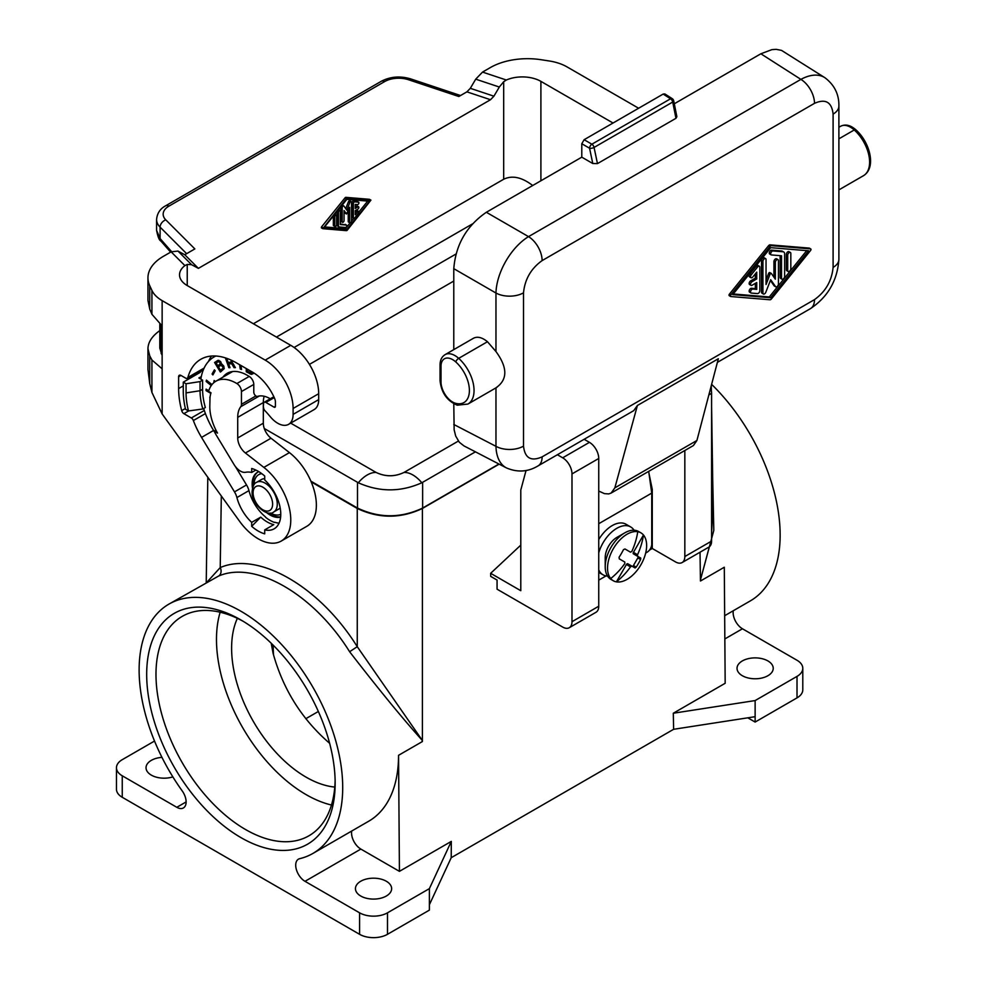 <?xml version="1.0" encoding="UTF-8"?>
<svg xmlns="http://www.w3.org/2000/svg" width="987" height="987" viewBox="0 0 987 987"><rect width="100%" height="100%" fill="white"/><g stroke="black" fill="none" stroke-linecap="round" stroke-linejoin="round"><path stroke-width="1.48" d="M700.017 552.226L700.449 581.01L724.298 567.241L725.174 683.275L673.294 713.231L755.129 700.573L797.015 676.391L797.015 697.883L755.129 722.065L755.129 700.573M712.688 478.732L713.811 530.401L700.437 579.986L700.955 580.714M271.215 643.24L273.103 653.332C283.072 689.382 301.911 719.363 329.633 743.297M638.626 108.237L566.994 66.882A39.492 22.8 -0 0 0 549.29 60.984L541.16 59.726A52.644 30.4 180 0 0 490.305 67.597L482.532 72.088L475.722 79.17L470.318 88.312L466.913 91.853L458.832 96.516L408.519 79.75A19.74 11.4 0 0 0 384.683 81.563A6.576 3.8 -120 0 0 381.389 81.23C390.433 76.567 400.167 75.777 410.604 78.874L460.547 95.529M384.683 81.563L168.937 206.123A19.74 11.4 0 0 0 165.804 219.879L194.846 248.921L184.779 254.745L177.956 251.068L171.146 251.858L163.361 256.349A52.644 30.4 0 0 0 147.951 277.84A52.644 30.4 0 0 0 149.74 285.712L151.924 290.412A39.492 22.8 180 0 0 162.139 300.628L265.182 360.119L290.77 345.339L187.234 285.564A26.328 15.2 180 0 1 179.523 274.818A26.328 15.2 180 0 1 184.902 265.614L171.146 251.858M184.902 265.614L187.234 264.417L191.589 264.701L198.399 268.365L184.779 254.745M198.399 268.365L490.514 99.724L466.913 91.853M711.615 384.35A143.954 83.118 60 0 1 750.33 600.898L724.668 615.715M733.304 610.719A13.164 7.6 -120 0 0 742.446 628.768L724.84 638.934M797.015 676.391A19.74 11.4 180 0 0 802.789 668.322A19.74 11.4 180 0 0 797.015 660.266L742.446 628.768M311.189 481.878L357.257 508.465C378.971 518.73 400.685 518.73 422.399 508.465L499.163 464.149M498.916 464.013L422.633 508.058L422.633 482.31L421.819 482.766C400.648 492.205 379.477 492.205 358.306 482.766L264.269 428.494M310.893 481.162L357.491 508.058C379.205 518.323 400.919 518.323 422.633 508.058M802.789 668.322L802.789 689.827A19.74 11.4 180 0 1 797.015 697.883M221.31 495.967L220.224 567.587L206.962 582.157M767.923 660.945A18.099 10.45 180 0 1 773.228 668.322A18.099 10.45 180 0 1 762.05 677.983A18.099 10.45 180 0 1 742.335 675.713A18.099 10.45 180 0 1 737.03 668.322A18.099 10.45 180 0 1 748.208 658.674A18.099 10.45 180 0 1 767.923 660.945M755.129 716.685L673.627 729.294L673.294 713.231M520.791 545.12L490.662 573.311L490.687 576.371L497.066 580.048L497.066 589.19L562.676 627.066A13.164 7.6 -120 0 0 569.265 627.72A13.164 7.6 -120 0 0 571.991 621.699L571.991 473.92A13.164 7.6 60 0 0 562.676 457.808L557.371 454.736M700.449 581.01L724.298 567.241M422.399 508.465L422.399 741.545L398.551 755.314L399.427 871.348L451.306 841.393L429.382 888.633L387.496 912.815L387.496 934.307L429.382 910.125L429.382 904.758L451.219 857.703L451.306 841.393M673.627 729.294L451.219 857.703M700.437 579.986L709.345 546.798M711.59 532.672L713.107 506.343L711.59 486.875M747.788 717.82L755.129 722.065M482.532 72.088L506.343 80.021A26.328 15.2 180 0 1 540.901 81.366L613.026 123.017M331.472 805.022A126.681 73.137 60 0 1 216.486 639.44A126.681 73.137 60 0 1 220.163 612.224M335.124 780.446A126.681 73.137 60 0 1 308.906 835.804A126.681 73.137 60 0 1 211.28 801.863A126.681 73.137 60 0 1 155.983 674.368A126.681 73.137 60 0 1 182.225 616.381A126.681 73.137 60 0 1 243.271 621.354M161.942 757.362A18.099 10.45 0 0 0 151.332 760.348A18.099 10.45 0 0 0 146.027 767.738A18.099 10.45 0 0 0 172.848 776.892M154.515 741.052L122.252 759.669A19.74 11.4 0 0 0 116.466 767.738A19.74 11.4 0 0 0 122.252 775.794L176.809 807.304A13.164 7.6 60 0 0 183.397 807.946A13.164 7.6 60 0 0 182.188 790.871A143.954 83.118 60 0 1 168.937 604.106A143.954 83.118 60 0 1 312.891 687.223A143.954 83.118 60 0 1 312.891 853.447A143.954 83.118 60 0 1 299.641 858.69A13.164 7.6 -120 0 0 298.432 859.171A13.164 7.6 -120 0 0 296.421 869.72A13.164 7.6 -120 0 0 305.008 881.317L359.576 912.815A19.74 11.4 0 0 0 387.496 912.815M116.466 767.738L116.466 789.23A19.74 11.4 0 0 0 122.252 797.286L359.576 934.307A19.74 11.4 0 0 0 387.496 934.307M147.951 348.744L147.951 369.496L149.74 383.598L151.924 392.456L151.924 360.008L149.74 355.838L147.951 348.744C148.087 342.181 152.035 336.148 159.795 330.62M264.183 396.268A28.956 16.717 -120 0 0 263.319 402.573L263.319 423.189A13.164 7.6 60 0 0 271.006 438.216L245.418 452.996L263.85 467.394A46.068 26.6 60 0 1 289.265 507.799A46.068 26.6 60 0 1 281.233 541.061A46.068 26.6 60 0 1 239.508 521.198L162.139 413.96L162.139 300.628M271.006 438.216L289.45 452.614A46.068 26.6 60 0 1 314.865 493.019A46.068 26.6 60 0 1 306.821 526.293L281.233 541.061M429.382 904.758L429.382 888.633M360.736 881.243A18.099 10.45 0 0 0 356.443 885.216A18.099 10.45 0 0 0 355.443 888.633A18.099 10.45 0 0 0 366.609 898.293A18.099 10.45 0 0 0 386.336 896.023A18.099 10.45 0 0 0 391.642 888.633A18.099 10.45 0 0 0 380.464 878.985A18.099 10.45 0 0 0 360.736 881.243M351.717 831.029A13.164 7.6 -120 0 0 360.86 849.079L399.427 871.348M422.399 741.545L398.551 755.302A143.954 83.118 60 0 1 368.731 821.209L312.891 853.447M349.608 651.716L357.257 646.695C319.702 586.451 258.36 551.03 220.224 567.587A6.576 5.33 -111.6 0 1 218.571 576.063C255.041 560.234 313.706 594.1 349.608 651.716C378.934 689.642 403.19 719.239 422.399 740.509L421.893 741.829M218.571 576.063L168.937 604.106M237.361 618.343A105.301 60.799 -120 0 0 231.612 648.175A105.301 60.799 -120 0 0 334.766 787.071M318.345 711.479L305.797 718.721M335.148 783.184A133.27 76.937 60 0 1 240.914 837.593A133.27 76.937 60 0 1 146.681 674.368A133.27 76.937 60 0 1 240.914 619.959A133.27 76.937 60 0 1 335.148 783.184M422.399 740.509L357.257 646.695L357.257 508.465M475.413 451.836L422.633 482.31M458.375 441.066L403.979 472.465C394.701 476.869 385.423 476.869 376.146 472.465L290.684 423.127M358.306 482.766A26.328 15.2 -60 0 1 376.146 472.465C385.423 476.82 394.701 476.82 403.979 472.465L403.979 472.465A26.328 15.2 -120 0 1 421.819 482.766M276.446 337.073L472.415 223.938M294.101 347.486L455.908 254.066M246.516 484.938L234.487 491.884L201.558 437.401A59.553 34.385 -120 0 1 193.366 420.536A3.294 1.9 60 0 0 191.33 417.97L183.878 413.664A3.294 1.9 60 0 1 181.694 410.629A73.05 42.182 60 0 1 178.622 388.594L178.622 376.775A3.294 1.9 60 0 1 179.301 375.27A3.294 1.9 60 0 1 180.954 375.43L185.63 378.132A3.294 1.9 60 0 0 187.271 378.292A3.294 1.9 60 0 0 187.875 377.453A71.076 41.035 -120 0 1 200.793 359.28A71.076 41.035 -120 0 1 236.325 362.809L252.61 372.21A37.518 21.652 -120 0 1 274.62 398.452A6.576 3.8 60 0 1 275.41 401.906L275.41 406.323L274.016 407.137L265.873 402.437A3.294 1.9 60 0 0 264.232 402.264A3.294 1.9 60 0 0 263.554 403.782L263.319 407.335M309.437 364.388L453.786 281.048M584.131 439.289L589.436 442.349A13.164 7.6 60 0 1 598.739 458.474L598.739 606.24A13.164 7.6 -120 0 1 596.012 612.273L569.265 627.72M526.046 470.466L520.791 490.045L520.791 590.707L490.662 573.311M710.652 388.064A13.164 7.6 60 0 1 711.59 393.32L711.59 541.098A13.164 7.6 -120 0 1 708.863 547.119L682.103 562.565A13.164 7.6 -120 0 0 684.83 556.545L684.83 450.504M651.297 489.922L652.259 489.367L652.259 548.476L675.527 561.911A13.164 7.6 -120 0 0 682.103 562.565M648.965 473.267L652.259 489.367M649.471 550.092L652.259 548.476M645.671 553.041L647.09 552.214A6.576 3.8 -60 0 0 651.741 544.158L651.741 493.105L648.693 471.367M598.739 523.715L651.741 493.105M598.739 580.134L606.043 575.914M634.049 530.216A27.636 15.952 120 0 0 630.668 526.935L626.017 524.245A27.636 15.952 120 0 0 598.739 539.568M630.668 526.935A27.636 15.952 120 0 0 598.739 552.819M598.739 569.832A27.636 15.952 120 0 0 603.02 574.804A27.636 15.952 120 0 0 607.56 576.087M624.759 532.869L616.85 537.434A16.458 9.5 120 0 0 605.216 557.593L605.216 566.723A27.636 15.952 -60 0 1 610.941 547.464A27.636 15.952 -60 0 1 624.759 532.869A27.636 15.952 -60 0 1 638.577 531.5L640.908 532.844A27.636 15.952 120 0 0 637.75 531.709A62.255 50.831 -60 0 1 631.828 551.412L630.52 552.177L624.968 548.969L623.476 549.636A60.133 49.103 -60 0 1 619.083 557.236L619.268 558.852L624.808 562.059L624.808 563.577A62.255 50.831 -60 0 1 610.706 578.555A27.636 15.952 120 0 0 613.26 580.726A27.636 15.952 120 0 0 616.406 581.849A27.636 15.952 -60 0 0 640.908 564.761A27.636 15.952 -60 0 0 643.462 535.003L633.444 552.35A1.32 0.765 120 0 0 633.444 553.867L637.54 556.236L637.54 554.706A62.255 50.831 120 0 0 643.462 535.003A27.636 15.952 120 0 0 640.908 532.844M613.26 580.726L610.941 579.381A27.636 15.952 -60 0 1 605.216 566.723M610.706 578.555A27.636 15.952 -60 0 1 613.26 548.809A27.636 15.952 -60 0 1 637.75 531.709M630.52 552.177L626.424 549.821A1.32 0.765 120 0 0 626.437 549.821L624.956 548.969M627.744 563.75L631.828 566.106L627.744 563.75A1.32 0.765 120 0 0 626.424 564.502L616.406 581.849A62.255 50.831 120 0 0 630.52 566.871L631.828 566.106L635.06 567.969L636.196 567.106L633.444 565.526A1.32 0.765 -60 0 1 632.136 566.291M633.444 565.526L637.836 557.926A1.32 0.765 -60 0 0 637.836 556.397L633.444 553.867L640.76 558.099L640.588 559.518A60.133 49.103 120 0 1 636.196 567.106M640.76 558.099L637.836 556.397L640.76 558.099M598.739 491.057L604.451 493.636L608.72 493.919L611.138 493.056L614.839 487.862L637.405 405.484L633.691 410.678L538.038 465.901C528.057 471.934 517.533 472.613 506.479 467.937L506.479 467.937A46.068 26.575 -62.6 0 1 495.967 446.334A19.74 11.4 0 0 0 523.517 446.124C524.85 458.141 531.055 461.719 542.122 456.87A19.74 11.4 60 0 1 538.038 465.901M637.405 405.484L718.326 358.762L696.921 440.473L693.405 445.556L611.138 493.056M814.497 299.616A19.74 11.4 60 0 1 810.401 308.66L810.401 308.66C827.933 296.914 837.432 280.481 838.888 259.322L838.888 259.322A19.74 11.4 180 0 1 833.102 267.391C831.77 280.937 825.564 291.683 814.497 299.616L542.122 456.87M453.786 349.608L453.786 268.649C455.723 244.714 466.567 225.924 486.32 212.291L581.787 157.167L592.78 163.521L597.468 163.608L675.959 118.304L676.872 116.725L673.702 100.797A3.294 3.294 0 0 0 672.246 98.663A3.294 1.9 122.6 0 0 670.543 98.786A3.294 1.9 60 0 1 672.727 102.031A3.294 1.332 -11.2 0 0 673.702 100.797M674.294 103.771L760.866 53.779L800.901 79.379A19.74 11.4 60 0 1 814.497 103.339C825.564 98.478 831.77 102.068 833.102 114.085A19.74 11.4 -0 0 0 838.888 106.028L838.888 106.028C839.11 94.37 834.434 84.919 824.873 77.677A46.068 26.575 122.6 0 0 824.861 77.677A46.068 26.575 122.6 0 0 800.901 79.379L528.526 236.633A19.74 11.4 60 0 1 542.122 260.593C531.055 268.526 524.85 279.259 523.517 292.818A19.74 11.4 180 0 1 495.967 293.028A46.068 25.193 -60 0 1 528.526 236.633L486.344 212.279M581.787 157.167L581.787 143.744L584.119 139.71L663.165 94.073L664.856 93.938L672.246 98.663M506.479 467.937L463.927 445.877L459.276 442.201L455.686 436.044L454.143 429.801L453.786 403.806M824.861 77.677L781.531 50.386L776.226 49.35L771.859 49.646L760.866 53.779M487.467 341.724C482.162 337.394 477.511 336.222 473.526 338.22L445.1 354.629A19.74 11.4 60 0 1 458.696 358.343L487.467 341.724L495.967 351.557C507.737 367.645 507.737 379.724 495.967 387.805M809.476 248.268A1.098 0.629 120 0 0 809.18 248.095L770.057 244.862A2.196 1.271 120 0 0 768.515 245.751L729.381 294.175A1.098 0.629 120 0 0 729.381 295.718L730.491 296.359M771.452 245.664A2.196 1.271 120 0 0 769.909 246.553L730.787 294.977A1.098 0.629 120 0 0 730.787 296.532L769.909 299.764A2.196 1.271 120 0 0 771.452 298.876L810.586 250.464A1.098 0.629 120 0 0 810.586 248.897L771.452 245.664L770.057 244.862M732.724 294.632L770.687 247.663L808.637 250.797L770.687 297.766L732.724 294.632M806.712 250.649L769.28 296.964L733.255 293.978M780.137 255.658L780.137 277.396A2.196 1.271 120 0 0 780.581 278.408L781.988 279.21A2.196 1.271 120 0 0 783.666 278.618A2.196 1.271 120 0 0 784.628 276.422L784.628 253.98A4.38 2.529 120 0 0 783.715 251.981A4.38 2.529 120 0 0 783.073 251.784L773.006 250.945A2.196 1.271 120 0 0 771.007 252.561A2.196 1.271 120 0 0 771.131 254.843A2.196 1.271 120 0 0 771.452 254.942L781.531 255.781L781.531 278.211A2.196 1.271 120 0 0 781.988 279.21M783.715 251.981L782.321 251.179A4.38 2.529 120 0 0 781.679 250.969L771.612 250.143A2.196 1.271 120 0 0 769.601 251.759A2.196 1.271 120 0 0 769.737 254.041A2.196 1.271 120 0 0 770.057 254.14M755.339 283.368L755.339 288.599L751.465 288.278A2.196 1.271 120 0 0 749.466 289.894A2.196 1.271 120 0 0 749.589 292.164A2.196 1.271 120 0 0 749.91 292.263M755.339 273.868L755.339 278.174L750.688 280.851A2.196 1.271 120 0 0 749.256 282.788A2.196 1.271 120 0 0 749.589 284.54L750.996 285.354A2.196 1.271 120 0 0 752.082 285.243L756.733 282.553L756.733 289.401L752.859 289.08A2.196 1.271 120 0 0 750.86 290.696A2.196 1.271 120 0 0 750.996 292.979A2.196 1.271 120 0 0 751.317 293.077L757.51 293.583A2.196 1.271 120 0 0 759.83 290.696L759.83 267.267A2.196 1.271 120 0 0 759.385 266.256A2.196 1.271 120 0 0 757.51 267.058L751.317 274.719A2.196 1.271 120 0 0 750.996 277.729A2.196 1.271 120 0 0 752.859 276.928L756.733 272.141L756.733 278.976L752.082 281.665A2.196 1.271 120 0 0 750.651 283.59A2.196 1.271 120 0 0 750.996 285.354M759.385 266.256L757.979 265.454A2.196 1.271 120 0 0 756.116 266.243L749.91 273.917A2.196 1.271 120 0 0 749.589 276.915L750.996 277.729M765.579 258.594L764.185 257.78A2.196 1.271 120 0 0 762.495 258.372A2.196 1.271 120 0 0 761.532 260.58L761.532 292.189A2.196 1.271 120 0 0 761.989 293.188L763.383 294.003A2.196 1.271 120 0 0 765.826 292.226L770.687 279.703L775.535 286.612A2.196 1.271 120 0 0 775.782 286.847A2.196 1.271 120 0 0 777.472 286.255A2.196 1.271 120 0 0 778.435 284.046L778.435 260.617A2.196 1.271 120 0 0 777.978 259.618A2.196 1.271 120 0 0 776.288 260.198A2.196 1.271 120 0 0 775.326 262.406L775.326 279.161L771.353 273.498A1.098 0.629 120 0 0 770.008 274.275L766.035 284.527L766.035 259.593A2.196 1.271 120 0 0 765.579 258.594A2.196 1.271 120 0 0 763.889 259.174A2.196 1.271 120 0 0 762.939 261.382L762.939 292.991A2.196 1.271 120 0 0 763.383 294.003M771.069 273.337L769.959 272.696A1.098 0.629 120 0 0 768.614 273.473L766.035 280.123M777.978 259.618L776.584 258.804A2.196 1.271 120 0 0 774.894 259.396A2.196 1.271 120 0 0 773.931 261.604L773.931 277.174M770.391 280.468L774.141 285.811A2.196 1.271 120 0 0 774.388 286.033A2.196 1.271 120 0 0 774.709 286.131M790.377 252.462L788.971 251.648A2.196 1.271 120 0 0 787.293 252.24A2.196 1.271 120 0 0 786.331 254.449L786.331 269.698A2.196 1.271 120 0 0 786.787 270.697L788.181 271.499A2.196 1.271 120 0 0 789.871 270.919A2.196 1.271 120 0 0 790.821 268.711L790.821 253.462A2.196 1.271 120 0 0 790.377 252.462A2.196 1.271 120 0 0 788.687 253.042A2.196 1.271 120 0 0 787.725 255.251L787.725 270.5A2.196 1.271 120 0 0 788.181 271.499M755.339 278.174L756.733 278.976M755.339 288.599L756.733 289.401M769.28 296.964L770.687 297.766M506.343 80.021L503.678 81.724L503.678 179.252L253.388 323.748M532.696 185.519C521.889 177.191 512.216 175.106 503.678 179.252M475.722 79.17L499.323 87.029L493.919 96.183L490.514 99.724M322.712 228.602L321.392 227.874L321.491 226.973L344.994 197.881A1.32 0.765 120 0 1 345.919 197.351L369.422 199.3L370.915 200.139L347.313 230.119A1.32 0.765 120 0 1 346.388 230.65L322.786 228.676L346.388 198.695A1.32 0.765 120 0 1 347.313 198.165L370.816 200.102M499.323 87.029L503.678 81.724M346.844 229.453L324.057 227.565L346.844 199.362L369.644 201.249L346.844 229.453L345.45 228.651L350.064 222.939M337.073 211.452L337.073 224.851A2.628 1.518 120 0 0 337.616 226.048A2.628 1.518 120 0 0 338.01 226.171M338.936 210.305A1.32 0.765 120 0 0 338.529 209.651M340.33 223.889L346.388 225.085A1.32 0.765 120 0 1 345.45 227.479L339.405 226.973A2.628 1.518 120 0 1 339.022 226.862A2.628 1.518 120 0 1 338.467 225.653L338.467 212.18A1.32 0.765 120 0 1 340.33 211.107L340.33 224.58L346.388 225.085M345.216 213.229L344.056 211.711M342.193 207.603L340.823 206.814L340.799 220.866A1.32 0.765 120 0 0 341.07 221.47L342.464 222.272A1.32 0.765 120 0 0 344.056 220.595L344.056 210.539L346.523 214.006L349.645 207.307L349.645 222.285A1.32 0.765 120 0 0 351.508 221.211L351.508 202.224A1.32 0.765 120 0 0 349.768 202.693L346.844 210.206L343.932 206.061A1.32 0.765 120 0 0 342.193 207.603L342.193 221.668A1.32 0.765 120 0 0 342.464 222.272M343.587 205.864L342.538 205.247A1.32 0.765 120 0 0 342.242 205.062M345.746 208.639L348.374 201.879L349.768 202.693M350.101 201.422A1.32 0.765 120 0 0 348.374 201.879M348.238 210.91L348.238 221.483A1.32 0.765 120 0 0 348.522 222.087L349.916 222.889M335.025 226.578L333.631 225.764A1.32 0.765 120 0 1 333.347 225.159L333.347 216.054L334.753 216.807L334.753 225.974A1.32 0.765 120 0 0 336.616 224.9L336.616 215.734A1.32 0.765 120 0 0 334.753 216.807M335.21 214.932A1.32 0.765 120 0 0 334.79 214.278M357.43 201.57A1.32 0.765 120 0 0 357.084 201.373L353.358 201.064A1.32 0.765 120 0 0 351.964 202.804L351.964 216.869A1.32 0.765 120 0 0 352.236 217.473L353.63 218.287A1.32 0.765 120 0 0 354.765 217.806L358.478 213.204A1.32 0.765 120 0 0 357.553 211.872L355.221 214.759L355.221 210.638L358.022 209.034A1.32 0.765 120 0 0 358.022 206.888L355.221 208.491L355.221 204.383L357.553 204.58A1.32 0.765 120 0 0 358.478 202.175L354.765 201.866A1.32 0.765 120 0 0 353.358 203.606L353.358 217.683A1.32 0.765 120 0 0 353.63 218.287M355.221 206.888L356.615 206.073L358.022 206.888M358.676 206.814L357.282 206.012A1.32 0.765 120 0 0 356.615 206.073M355.221 212.217L356.159 211.07L357.553 211.872M358.676 211.391L357.282 210.589A1.32 0.765 120 0 0 356.159 211.07M324.575 226.924L345.45 228.651M351.508 221.162L353.778 218.337M358.947 211.946L367.719 201.089M151.924 392.456L162.139 413.96M156.575 230.341L160.104 238.57A6.576 4.318 138.7 0 0 160.856 241.013L160.856 241.013C159.252 240.334 157.821 236.781 156.575 230.341L156.575 219.546A26.328 15.2 0 0 0 160.104 227.146L186.629 253.671M263.554 407.458A3.294 1.9 60 0 0 265.096 410.888A28.956 16.717 -120 0 1 267.539 413.516L270.746 417.267A21.714 12.535 -120 0 0 288.599 424.336L314.199 409.556A21.714 12.535 -120 0 0 318.69 399.612L318.69 393.702A39.492 22.8 -120 0 0 290.77 345.339M288.599 424.336A21.714 12.535 -120 0 0 293.102 414.392L318.69 399.612M245.418 452.996A13.164 7.6 60 0 1 237.719 437.969L237.719 417.341L263.319 402.573M237.719 417.341A28.956 16.717 -120 0 1 240.754 406.718A6.576 3.8 60 0 0 241.445 404.3L241.445 391.555A6.576 3.8 -120 0 0 236.88 383.548A40.8 23.552 -120 0 0 215.931 381.204A40.8 23.552 -120 0 0 208.578 391.383L211.008 392.789A37.518 21.652 -120 0 0 209.997 397.576L209.799 406.595A38.826 22.417 -120 0 0 213.895 425.619A38.826 22.417 -120 0 0 217.51 433.083L214.08 431.109A42.453 24.502 -120 0 0 216.782 435.983L234.055 464.556A13.164 7.6 60 0 0 245.603 472.279A31.917 18.432 -120 0 1 251.685 472.452L255.843 470.059M234.487 491.884A13.164 7.6 60 0 1 236.917 497.559A31.917 18.432 -120 0 0 251.685 522.357L251.685 526.318A36.593 21.122 60 0 0 264.713 533.844L264.713 529.883A31.917 18.432 -120 0 0 274.152 528.81A31.917 18.432 -120 0 0 264.713 479.978L264.713 476.018A36.593 21.122 60 0 0 251.685 468.492L251.685 472.452M274.016 407.137A1.974 1.135 -120 0 0 275.003 407.236A1.974 1.135 -120 0 0 275.41 406.323M265.182 360.119A39.492 22.8 -120 0 1 293.102 408.482L293.102 414.392M210.095 396.823L209.799 397.465M215.906 430.048L214.08 431.109M264.713 529.883L273.781 524.64A31.917 18.432 -120 0 1 260.753 517.126L251.685 522.357M235.35 466.469L246.553 484.987A13.164 7.6 -120 0 1 248.983 490.699A31.584 18.235 -120 0 0 265.417 516.855L265.651 517.336A31.917 18.432 -120 0 0 274.472 522.431L274.781 522.259M274.472 522.431L274.719 522.234A31.584 18.235 -120 0 0 279.074 523.122M251.685 526.318L260.753 517.126M211.489 356.048A71.076 41.035 -120 0 0 208.528 361.415M197.474 373.95L197.474 372.407M202.68 371.593L200.78 370.495M270.265 398.785A28.956 16.717 -120 0 0 257.533 396.379A3.294 1.9 -120 0 1 255.078 395.256A3.294 1.9 -120 0 1 253.782 392.098L253.782 384.437A6.576 3.8 60 0 0 249.119 376.368L247.268 375.294A40.146 23.182 -120 0 0 227.195 373.308A40.146 23.182 -120 0 0 222.914 377.17M215.845 356.011A66.474 38.382 -120 0 0 214.031 356.961A66.474 38.382 -120 0 0 200.855 379.131M203.68 408.482A59.232 34.2 -120 0 0 213.574 430.443L214.734 432.355M258.878 471.7A25.341 14.632 -120 0 0 257.397 472.378A25.341 14.632 -120 0 0 252.154 483.975A25.341 14.632 -120 0 0 252.487 488.195M266.576 512.598A25.341 14.632 -120 0 0 280.616 517.126M208.788 390.704L206.086 389.137L206.086 390.642L210.823 393.381M215.03 381.772L214.154 380.488L213.723 382.783M211.971 384.609L206.406 380.143L206.16 381.475L211.255 385.572M239.594 364.684L240.26 369.027L241.544 369.483L240.927 365.461M215.203 370.779L214.413 369.866L212.082 374.024L212.884 374.937L215.203 370.779M225.381 357.874L228.836 367.719L230.008 367.707L228.565 363.611L231.871 363.969L234.018 367.657L235.399 367.645L232.253 362.932L232.562 360.798M246.256 368.533L246.256 371.766L251.241 374.295L253.659 372.827M222.001 364.265L218.83 360.329L214.574 362.476L220.36 372.05L224.209 368.669L223.79 366.091L222.001 364.265M257.866 472.119A25.341 14.632 -120 0 0 253.079 483.433A25.341 14.632 -120 0 0 253.215 486.11M268.76 513.018A25.341 14.632 -120 0 0 280.653 516.781M261.407 473.378A22.701 13.115 -120 0 0 259.643 474.118L258.717 474.661A22.701 13.115 -120 0 0 254.017 484.74M270.339 513.018A22.701 13.115 -120 0 0 280.764 514.313M261.789 473.661A22.701 13.115 -120 0 0 258.717 474.661M273.732 511.957A17.112 9.882 -120 0 0 277.273 504.123A17.112 9.882 -120 0 0 265.182 483.174A17.112 9.882 -120 0 0 256.62 482.322C254.251 483.087 252.746 486.147 252.117 491.501C251.278 504.197 267.613 517.632 273.732 511.957L278.618 509.144A17.112 9.882 -120 0 0 280.16 507.849M264.713 478.695A17.112 9.882 -120 0 0 261.506 479.497L256.62 482.322M207.011 389.668L208.676 391.062M206.086 390.642L207.011 390.112M207.122 380.723L211.86 384.77M214.87 381.068L214.697 382.006M206.16 381.475L207.085 380.945M240.705 365.326L241.396 368.57M240.26 369.027L241.186 368.496M214.796 370.298L213.426 373.962M212.082 374.024L213.019 373.481M226.652 358.306L229.823 367.176M228.565 363.611L232.809 363.426L235.054 367.115M232.476 360.748L230.933 362.18L228.12 362.34L226.862 358.762L227.886 358.75M231.291 360.193L230.933 362.18M231.55 361.538L232.476 360.995M231.365 361.921L232.303 361.378M228.836 367.719L229.774 367.176M230.576 363.598L231.513 363.056M231.254 363.709L232.192 363.179M231.871 363.969L232.809 363.426M232.327 364.339L233.253 363.808M232.759 364.98L233.697 364.437M233.031 365.745L233.968 365.202M233.5 366.769L234.425 366.226M234.018 367.657L234.955 367.115M247.182 369.076L247.182 371.223L253.116 373.703M252.351 372.062L251.117 372.975L247.564 371.26L247.564 369.286M251.833 372.815L252.746 372.284M246.256 371.766L247.182 371.223M249.699 373.752L250.624 373.209M250.525 374.11L251.463 373.579M251.241 374.295L252.166 373.765M251.71 374.344L252.647 373.802M217.868 360.378L215.499 361.933L216.19 363.08L218.287 361.686L219.756 362.229L220.138 363.993L217.782 365.708L218.435 366.782L221.014 365.252L222.951 367.152L222.889 368.361L220.459 370.137L221.261 371.457M218.287 361.686L220.002 361.143L220.656 361.674L219.756 362.229M221.026 362.352L220.817 363.784L217.782 365.708L216.19 363.08M220.533 365.4L223.013 365.178L223.876 366.609L223.494 368.213L220.459 370.137L218.423 366.794M218.682 361.6L219.62 361.057M219.077 361.674L220.002 361.143M219.447 361.933L220.385 361.39M220.039 362.71L220.952 362.18M220.175 363.13L221.113 362.587M220.237 363.586L221.162 363.056M220.138 363.993L221.063 363.45M219.879 364.326L220.817 363.784M221.014 365.252L221.939 364.721M221.544 365.4L222.482 364.857M222.087 365.721L223.013 365.178M222.457 366.14L223.383 365.597M222.741 366.621L223.667 366.078M222.951 367.152L223.876 366.609M223 367.793L223.926 367.25M222.889 368.361L223.815 367.83M222.556 368.756L223.494 368.213M214.574 362.476L215.499 361.933M202.594 380.131L200.053 381.599L200.053 390.729A55.284 31.917 -120 0 0 202.816 408.988L188.492 410.95A62.526 36.1 60 0 1 186.062 392.9L200.053 390.729L202.594 389.273L202.594 380.131L198.868 377.984L201.311 376.565M199.793 371.063L199.793 372.617A3.294 1.9 -0 0 0 200.756 371.272A3.294 1.9 -0 0 0 200.558 370.618M199.793 372.617L183.274 382.154L183.274 391.284A66.474 38.382 -120 0 0 185.544 409.247L188.492 410.95M200.053 381.599L186.062 383.758L183.274 382.154M202.816 408.988L205.345 407.52A55.284 31.917 -120 0 1 202.594 389.273M186.062 392.9L186.062 383.758M151.924 360.008L162.139 368.817M159.795 324.205L159.795 348.152L162.139 355.48M147.951 277.84L147.951 300.443L149.74 309.091L151.924 314.298L162.139 325.932M273.103 645.091L273.485 654.825M165.804 219.879A6.576 4.651 135 0 0 160.104 227.146L160.104 238.57L171.578 251.623M168.937 206.123A6.576 3.8 -120 0 0 165.643 205.79L381.389 81.23M186.124 801.925L176.809 807.304M149.74 383.598L149.74 355.838M263.85 467.394L289.45 452.614M305.008 881.317L360.86 849.079M122.252 775.794L122.252 797.286M359.576 912.815L359.576 934.307M357.491 508.058L357.491 482.31M571.991 621.699L598.739 606.24M598.739 458.474L571.991 473.92M520.1 545.786L520.791 546.181M626.424 564.502L630.52 566.871M640.588 559.518L637.836 557.926M633.444 552.35L637.54 554.706M711.59 393.32L708.851 394.899M684.83 556.545L711.59 541.098M614.839 487.862L696.921 440.473M592.78 163.521L589.56 148.223A3.294 1.357 -11.9 0 0 594.063 147.445L672.727 102.031L675.959 118.304M581.787 143.744L589.56 148.223A3.294 1.801 120 0 1 591.879 144.201L670.543 98.786L663.165 94.073M584.119 139.71L591.879 144.201A3.294 1.9 60 0 1 594.063 147.445L597.468 163.608M453.786 268.674L495.967 293.028L495.967 351.557M833.102 114.085L833.102 267.391M838.888 127.274L840.653 126.262C845.427 123.93 850.486 125.102 855.815 129.753A3.294 1.32 131.9 0 0 854.248 129.963A29.61 17.1 60 0 1 863.465 175.698L838.888 189.886M840.653 126.262A19.74 11.4 60 0 1 854.248 129.963L838.888 138.834M495.967 387.866L495.967 446.334L453.786 424.459M523.517 292.818L523.517 446.124M814.497 103.339L542.122 260.593M781.679 250.969L783.073 251.784M771.612 250.143L773.006 250.945M780.137 277.396L781.531 278.211M756.116 266.243L757.51 267.058M749.91 273.917L751.317 274.719M750.688 280.851L752.082 281.665M751.465 288.278L752.859 289.08M761.532 292.189L762.939 292.991M761.532 260.58L762.939 261.382M774.141 285.811L775.535 286.612M773.931 261.604L775.326 262.406M768.614 273.473L770.008 274.275M786.331 269.698L787.725 270.5M786.331 254.449L787.725 255.251M809.18 248.095L810.586 248.897M768.515 245.751L769.909 246.553M729.381 294.175L730.787 294.977M445.1 354.629C441.757 356.726 440.079 360.193 440.042 365.005A3.294 1.9 0 0 0 441.004 366.35A16.458 9.5 60 0 1 455.747 361.908A3.294 1.32 131.9 0 1 458.696 358.343A29.61 17.1 60 0 1 467.912 404.065L496.967 387.286M440.042 380.55C441.337 392.727 447.074 400.944 457.252 405.188A3.294 2.332 -75.5 0 1 455.747 403.35A16.458 9.5 60 0 1 441.004 381.895A3.294 1.9 0 0 1 440.042 380.55L440.042 365.005M441.004 366.35L441.004 381.895M455.747 361.908A26.328 15.2 60 0 1 469.393 390.507A26.328 15.2 60 0 1 455.747 403.35M589.436 442.349L562.676 457.808M540.901 81.366L540.901 180.781M493.919 96.183L470.318 88.312M187.234 264.417L187.234 285.564M337.122 211.403L338.467 212.18M337.073 224.851L338.467 225.653M345.055 213.13L346.449 213.932M348.238 221.483L349.645 222.285M340.799 220.866L342.193 221.668M333.347 225.159L334.753 225.974M357.084 201.373L358.478 202.175M353.358 201.064L354.765 201.866M351.964 202.804L353.358 203.606M351.964 216.869L353.358 217.683M345.919 197.351L347.313 198.165M344.994 197.881L346.388 198.695M321.491 226.973L322.885 227.775M191.589 264.701L177.956 251.068M408.519 79.75A6.576 2.69 -71.6 0 1 410.604 78.874M265.873 402.437L274.25 397.601M263.319 423.189L237.719 437.969M236.88 383.548L249.217 376.429M248.971 490.601L236.917 497.559M213.587 430.455L201.558 437.401M187.875 377.453L204.124 368.077M180.954 375.43L178.622 376.775M183.274 385.905L178.622 388.594M185.371 408.507L181.694 410.629M191.33 417.97L204.309 410.469M188.616 410.937L183.878 413.664M272.622 504.123A13.818 7.982 -120 0 0 262.85 487.196A13.818 7.982 -120 0 0 253.079 492.846A13.818 7.982 -120 0 0 262.85 509.773A13.818 7.982 -120 0 0 272.622 504.123M230.711 371.889A40.146 23.182 -120 0 0 229.428 373.407M193.366 420.536L205.407 413.59M293.102 408.482L318.69 393.702M161.177 325.266L161.177 353.642M151.924 314.298L151.924 290.412M149.74 309.091L149.74 285.712M240.754 406.718L259.334 395.984M241.445 404.3L255.867 395.972M241.445 391.555L253.782 384.437M207.813 477.264L206.221 582.577M711.282 385.646L711.356 390.79M711.59 406.237L713.107 506.343M156.575 219.546C157.155 213.278 160.178 208.689 165.643 205.79M717.376 362.365L810.401 308.66M838.888 259.322L838.888 106.028M855.815 129.753C869.806 142.066 876.74 167.617 863.465 175.698M769.737 254.041L771.131 254.843M749.589 292.164L750.996 292.979M774.388 286.033L775.782 286.847M769.835 272.585L771.229 273.387M809.352 248.144L810.746 248.958M729.22 295.668L730.614 296.482M457.252 405.188L467.912 404.065M345.179 224.333L346.573 225.135M338.664 209.7L340.059 210.502M337.616 226.048L339.022 226.862M345.129 213.192L346.523 214.006M349.83 200.817L351.224 201.619M342.39 205.111L343.784 205.925M334.938 214.327L336.333 215.129M357.282 201.434L358.676 202.236M321.392 227.874L322.786 228.676M369.508 199.325L370.915 200.139M264.232 402.264L273.843 396.725M215.931 381.204L232.673 371.531M187.271 378.292L203.815 368.756M215.684 356.011L214.031 356.961M230.748 371.877L229.502 373.357M160.856 241.013L170.64 252.154M598.739 572.337L603.02 574.804"/></g></svg>
